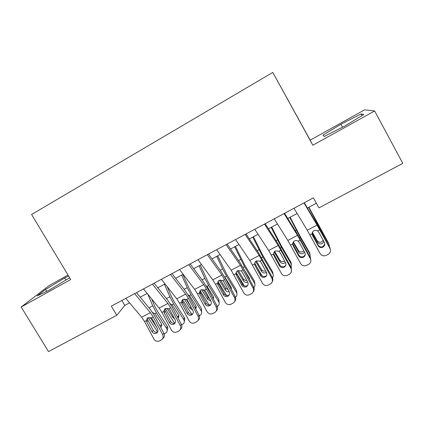 <?xml version="1.0" encoding="UTF-8"?>
<svg xmlns="http://www.w3.org/2000/svg" width="424" height="424" viewBox="0 0 424 424"><rect width="100%" height="100%" fill="white"/><g stroke="black" fill="none" stroke-linecap="round" stroke-linejoin="round"><path stroke-width="0.64" d="M68.015 275.049L49.375 285.431L21.2 307.008L48.479 351.586L116.796 315.292L124.788 305.407L129.585 302.847M310.177 140.159L312.848 145.231L374.636 110.961L364.629 109.827L310.177 140.159L272.786 72.414L31.593 214.48L70.713 279.543L21.2 307.008M374.636 110.961L402.8 163.357L318.959 207.898L313.394 197.86L111.327 306.139L116.796 315.292M312.848 145.231L272.786 72.414M140.217 297.176L147.202 293.45M157.802 287.801L165.058 283.926M175.626 278.292L183.157 274.275M193.683 268.662L201.506 264.486M211.989 258.894L220.104 254.57M230.55 248.999L238.966 244.51M249.365 238.961L258.084 234.308M268.44 228.79L277.476 223.967M287.779 218.471L297.139 213.479M307.395 208.009L316.368 203.223M121.863 300.494L124.788 305.407M340.938 124.216L322.903 135.192L324.159 136.47L344.913 125.992L363.845 114.422L361.11 113.939L340.938 124.216L342.555 127.184M68.63 276.072L64.676 277.985L45.538 289.481L37.238 295.878L49.009 290.276L69.647 277.762M361.985 115.561L361.11 113.939M46.688 291.383L45.538 289.481M65.937 280.084L64.676 277.985M303.966 202.911L317.051 225.07L329.967 248.48L329.967 247.876L330.487 250.213M304.284 202.741L315.822 222.287L329.967 247.876M293.991 208.253L307.246 230.221L320.12 253.552C321.636 255.767 323.65 256.382 326.167 255.391L328.674 254.056C330.513 252.524 330.948 250.663 329.967 248.48M318.186 245.109L312.17 234.117L312.488 235.458L318.09 245.692L318.186 245.109C319.389 246.869 320.984 247.351 322.977 246.561L324.805 244.06M312.488 235.458L312.053 233.847L312.753 231.7L313.919 230.73C315.191 230.115 316.426 230.179 317.629 230.926L318.763 232.182L324.376 242.433C325.176 244.24 324.795 245.75 323.242 246.969L322.918 247.155C320.91 247.955 319.299 247.468 318.09 245.692M308.619 207.357L319.383 227.46L328.849 244.001M308.868 207.225L328.436 242.878M329.501 247.022L329.061 244.574M323.952 241.654L322.282 243.524C320.337 244.314 318.784 243.901 317.629 242.29L312.202 232.76M312.371 232.32L317.094 240.609C318.239 242.21 319.781 242.618 321.71 241.834L323.221 240.318L323.798 242.014M284.085 213.564L297.505 235.341L310.347 258.582L310.506 257.898L310.84 261.205M284.589 213.293L296.418 232.506L310.506 257.898M274.249 218.837L287.827 240.424L300.637 263.58C302.137 265.784 304.125 266.399 306.605 265.424L309.038 264.136C310.887 262.626 311.322 260.776 310.347 258.582M292.645 243.599L293.064 245.613L298.613 255.783L298.867 255.121L292.904 244.198M298.867 255.121C300.06 256.87 301.639 257.352 303.6 256.573L305.174 254.888M293.064 245.613L292.629 244.012L293.382 241.802L294.457 240.927C295.714 240.318 296.938 240.387 298.13 241.134L299.249 242.38L304.814 252.566C305.609 254.374 305.227 255.873 303.679 257.077L303.388 257.246C301.406 258.031 299.81 257.543 298.613 255.783M264.481 224.068L278.224 245.475L290.991 268.546L291.309 267.783L291.362 271.752M265.175 223.697L277.285 242.586L291.309 267.783L290.949 262.26L291.442 264.406M254.782 229.267L268.683 250.489L281.414 273.475C282.903 275.669 284.87 276.284 287.318 275.324L289.677 274.079C291.526 272.584 291.966 270.74 290.991 268.546M273.644 253.541L273.904 255.624L279.4 265.731L279.814 264.995L273.904 254.14M279.814 264.995C280.99 266.733 282.548 267.215 284.488 266.452L285.76 265.302M273.904 255.624L273.469 254.034L274.264 251.777L275.266 250.987L278.897 251.199L280.004 252.439L285.522 262.562C286.311 264.364 285.935 265.859 284.387 267.046L284.117 267.2C282.161 267.973 280.593 267.486 279.4 265.731M245.152 234.424L259.207 255.465L271.906 278.372L272.372 277.534C273.13 279.072 273.056 280.54 272.144 281.949M246.026 233.958L258.407 252.529L272.372 277.534M235.585 239.549L249.794 260.41L262.461 283.232C263.929 285.416 265.875 286.03 268.291 285.087L270.586 283.873C272.436 282.405 272.876 280.571 271.906 278.372M254.904 263.352L255.004 265.504L260.458 275.547L261.014 274.736L255.158 263.945M261.014 274.736C262.18 276.464 263.723 276.946 265.636 276.194L266.627 275.409M255.004 265.504L254.575 263.924L255.407 261.624L256.34 260.903L259.928 261.126L261.025 262.355L266.489 272.42C267.279 274.222 266.903 275.706 265.36 276.877L265.117 277.015C263.187 277.778 261.635 277.285 260.458 275.547M226.087 244.643L240.45 265.323L253.08 288.066L253.695 287.159C254.506 288.855 254.347 290.429 253.208 291.871M227.142 244.076L239.788 262.334L243.911 269.108L253.695 287.159M216.659 249.694L231.165 270.199L243.758 292.862C245.22 295.03 247.139 295.645 249.519 294.717L251.761 293.541C253.605 292.088 254.045 290.265 253.08 288.066M236.412 273.035L236.666 273.623L236.364 275.245L241.765 285.225L242.47 284.345L236.666 273.623M242.47 284.345C243.625 286.062 245.152 286.55 247.038 285.803L247.786 285.273M236.364 275.245L235.935 273.681L236.793 271.349L237.663 270.692L241.214 270.915L242.3 272.144L247.717 282.14C248.501 283.942 248.125 285.416 246.593 286.571L246.371 286.698C244.468 287.451 242.931 286.958 241.765 285.225M289.746 217.422L300.303 237.467L310.039 254.395L309.568 252.63L310.061 254.432M290.149 217.205L299.901 235.823L309.568 252.63M310.31 257.543L310.039 254.395M304.607 252.19L303.314 253.351C301.39 254.13 299.853 253.716 298.692 252.121L293.021 242.337M293.355 241.834L298.3 250.377C299.455 251.962 300.982 252.37 302.89 251.596L303.87 250.838M271.132 227.354L281.478 247.335L291.277 264.083M271.678 227.057L281.223 245.623L290.949 262.26M285.447 262.424L284.599 263.044C282.702 263.813 281.17 263.405 280.004 261.825L274.164 251.904M274.678 251.374L279.761 260.018C280.916 261.587 282.437 261.99 284.324 261.226L284.679 261.014M254.601 263.384L255.126 264.258M257.241 267.788L262.154 275.982M252.757 237.149L262.901 257.071L272.759 273.644L272.574 271.763L273.04 274.233M253.451 236.783L262.79 255.301L272.574 271.763M272.5 277.789L272.738 277.444C273.448 276.178 273.454 274.916 272.759 273.644M267.724 268.98L266.765 267.215M266.479 272.404L266.134 272.611C264.258 273.363 262.732 272.961 261.566 271.397L255.603 261.428M256.313 260.919L261.47 269.531C262.498 270.963 263.898 271.413 265.657 270.883M236.12 272.452L244.351 285.967M234.631 246.821L244.574 266.68L254.485 283.084L254.442 281.139L254.856 283.905M235.463 246.376L244.606 264.846L254.442 281.139M253.902 287.594L254.437 286.937C255.19 285.665 255.206 284.382 254.485 283.084M249.593 279.591L249.169 277.837L244.102 269.463M247.717 282.14C245.915 282.76 244.468 282.326 243.371 280.847L237.329 270.894M238.267 270.448L243.413 278.918C244.208 280.084 245.337 280.598 246.81 280.465M249.206 278.881L249.434 278.393M207.294 254.713L221.943 275.049L234.504 297.627L235.262 296.646C236.12 298.485 235.887 300.128 234.557 301.575M208.513 254.061L221.418 272.012L225.563 278.711L235.262 296.646M197.992 259.7L212.784 279.861L215.578 284.329L225.314 302.36C226.755 304.512 228.653 305.132 231.006 304.215L233.195 303.07C235.029 301.639 235.468 299.821 234.504 297.627M217.989 281.52L218.418 283.168L217.973 284.859L223.326 294.775L224.169 293.827L218.418 283.168M224.169 293.827C225.319 295.533 226.824 296.021 228.69 295.289L229.22 294.945M217.973 284.859L217.544 283.301L218.429 280.948L219.245 280.344L222.754 280.577L223.83 281.796L229.198 291.733C229.978 293.53 229.607 294.998 228.086 296.132L227.879 296.254C225.997 296.991 224.482 296.498 223.326 294.775M217.968 281.557L226.655 295.602M216.738 256.366L222.632 268.98L226.49 276.156L236.449 292.396L236.544 290.392L236.889 293.429M217.708 255.847L226.655 274.264L236.544 290.392M235.516 297.203L236.375 296.296C237.17 295.019 237.196 293.721 236.449 292.396M226.49 276.156L224.821 277.031L231.138 287.202L231.446 289.587M229.156 291.648C227.566 291.935 226.321 291.442 225.42 290.17L219.335 280.301M220.522 279.973L225.589 288.188L228.117 289.73M230.958 288.686L231.456 287.917M188.754 264.65L203.69 284.642L206.488 289.089L216.182 307.061L217.077 306.017C217.968 307.967 217.666 309.658 216.176 311.094M190.143 263.903L203.297 281.557L207.463 288.188L217.077 306.017M179.58 269.563L194.653 289.391L197.462 293.811L207.113 311.73C208.539 313.871 210.415 314.491 212.737 313.585L214.878 312.467C216.706 311.057 217.136 309.255 216.182 307.061M199.99 290.8L200.409 292.592L199.826 294.341L205.137 304.199L206.117 303.181L200.409 292.592M206.117 303.181C207.251 304.877 208.741 305.365 210.58 304.644L210.919 304.443M199.826 294.341L199.402 292.799L200.308 290.429L201.066 289.868L204.538 290.106L205.603 291.32L210.929 301.199C211.703 302.99 211.338 304.443 209.827 305.566L209.631 305.678C207.781 306.404 206.281 305.911 205.137 304.199M200.112 290.641L209.127 304.999M199.079 265.784L204.819 278.382L208.64 285.516L218.652 301.586L218.874 299.524L219.139 302.805M200.181 265.196L208.942 283.566L218.874 299.524M205.995 285.612L207.363 286.857L213.341 296.44L213.458 299.302M217.348 306.616L218.556 305.524C219.388 304.246 219.42 302.932 218.652 301.586M210.786 300.929L207.696 299.376L201.607 289.645M203.117 289.528L207.999 297.33L209.536 298.613M212.885 298.236L213.707 297.293M170.464 274.445L185.68 294.108L188.494 298.507L198.103 316.368L199.137 315.255C200.048 317.306 199.693 319.034 198.066 320.443M172.017 273.618L185.41 290.975L189.602 297.537L199.137 315.255M161.417 279.299L176.76 298.793L179.585 303.165L189.152 320.973C190.567 323.104 192.422 323.724 194.711 322.834L196.805 321.742C198.623 320.348 199.052 318.556 198.103 316.368M182.225 299.991L182.643 301.888L181.923 303.701L187.185 313.5L188.298 312.414L182.643 301.888M188.298 312.414C189.427 314.099 190.895 314.587 192.713 313.877L192.883 313.781M181.923 303.701L181.499 302.164L182.421 299.784L183.136 299.27L186.571 299.514L187.625 300.722L192.904 310.538C193.673 312.318 193.307 313.765 191.812 314.873L191.632 314.974C189.798 315.695 188.32 315.202 187.185 313.5M182.532 299.683L191.77 314.184M181.647 275.081L187.238 287.658L191.023 294.749L201.082 310.654L201.437 308.545L201.607 312.032M182.882 274.423L188.95 288.05L191.457 292.74L201.437 308.545M187.922 294.632L189.767 296.074L195.777 305.561C196.418 306.685 196.381 307.76 195.66 308.794L196.174 306.531M201.082 310.654C201.872 312.027 201.835 313.347 200.971 314.624L199.402 315.859M192.597 309.971L190.201 308.455L184.143 298.936M186.109 299.233L190.736 306.51M194.992 307.559L196.052 306.7M152.423 284.112L167.904 303.446L170.734 307.798L180.258 325.553L181.424 324.376C182.357 326.512 181.954 328.266 180.205 329.639M154.135 283.2L167.761 300.272L171.974 306.764L181.424 324.376M143.498 288.898L159.106 308.068L161.942 312.398L171.429 330.1C172.833 332.215 174.667 332.835 176.925 331.96L178.976 330.89C180.778 329.517 181.207 327.736 180.258 325.553M164.698 309.085L165.106 311.062L164.252 312.933L169.473 322.675L170.718 321.524L165.106 311.062M170.718 321.524C171.831 323.205 173.289 323.692 175.08 322.993L175.096 322.982M164.252 312.933L163.834 311.412L164.766 309.022L165.44 308.539L168.837 308.794L169.881 309.992L175.112 319.749C175.881 321.53 175.52 322.966 174.036 324.058L173.867 324.153C172.059 324.858 170.596 324.365 169.473 322.675M165.217 308.672L174.598 323.189M164.443 284.26L169.886 296.811L173.633 303.865L183.74 319.611L184.223 317.444C184.954 318.689 184.981 319.913 184.292 321.116M167.098 286.513L171.709 297.134L174.195 301.803L184.223 317.444M170.135 303.621L172.398 305.174L178.435 314.566C179.092 315.7 179.05 316.786 178.308 317.815L178.054 318.095M183.74 319.611C184.546 320.995 184.504 322.325 183.619 323.597L181.689 324.975M174.566 318.726L172.934 317.422L166.966 308.179M177.29 316.67L178.859 315.626M134.625 293.652L150.366 312.663L153.207 316.972L162.657 334.616L163.95 333.375C164.883 335.538 164.464 337.292 162.689 338.644M136.486 292.655L150.34 309.446L154.575 315.869L163.95 333.375M125.817 298.374L141.68 317.226L144.531 321.509L153.939 339.105C155.332 341.209 157.14 341.829 159.371 340.965L161.385 339.921C163.171 338.559 163.595 336.794 162.657 334.616M147.398 318.09L147.801 320.115L146.815 322.049L151.988 331.727L153.361 330.513L147.801 320.115M153.361 330.513C154.421 332.135 155.815 332.644 157.548 332.045M146.815 322.049L146.397 320.533L147.34 318.143L147.976 317.693L151.336 317.952L152.37 319.145L157.558 328.844C158.316 330.614 157.961 332.04 156.493 333.121L156.334 333.211C154.553 333.905 153.101 333.412 151.988 331.727M148.162 317.603L157.585 331.981M147.844 294.24L152.751 305.852L156.472 312.864L166.621 328.452L167.22 326.236C168.005 327.556 167.994 328.833 167.194 330.068M151.633 298.894L154.691 306.107L157.15 310.744L167.22 326.236M152.613 312.552L154.887 313.691L161.316 323.454C161.989 324.599 161.947 325.685 161.184 326.713L160.648 327.211M166.621 328.452C167.443 329.851 167.395 331.186 166.484 332.453L164.21 333.969M156.599 327.047L150.075 317.396M159.768 325.568L161.761 324.583M317.629 230.926L319.749 229.819M309.949 234.949L312.053 233.847M307.246 230.221L317.051 225.07M319.383 227.46L318.917 227.709M315.345 220.072L314.709 220.406M317.629 242.29L317.094 240.609M298.13 241.134L300.219 240.042M290.551 245.099L292.629 244.012M287.827 240.424L297.505 235.341M278.897 251.199L280.953 250.123M271.424 255.11L273.469 254.034M268.683 250.489L278.224 245.475M259.928 261.126L261.958 260.06M252.556 264.984L254.575 263.924M249.794 260.41L259.207 255.465M241.214 270.915L243.217 269.871M233.942 274.72L235.935 273.681M231.165 270.199L240.45 265.323M300.303 237.467L299.551 237.859M296.296 230.115L295.279 230.656M298.692 252.121L298.3 250.377M281.478 247.335L280.444 247.876M277.508 240.032L276.114 240.763M280.004 261.825L279.761 260.018M262.901 257.071L261.603 257.75M258.974 249.81L257.214 250.738M261.566 271.397L261.47 269.531M255.767 261.279L255.667 261.544M244.574 266.68L243.016 267.496M240.684 259.462L238.569 260.575M243.371 280.847L243.413 278.918M237.631 270.708L237.445 271.095M222.754 280.577L224.731 279.543M215.578 284.329L217.544 283.301M212.784 279.861L221.943 275.049M222.632 268.98L220.173 270.279M225.42 290.17L225.589 288.188M219.659 280.163L219.457 280.518M204.538 290.106L206.488 289.089M197.462 293.811L199.402 292.799M194.653 289.391L203.69 284.642M208.64 285.516L206.997 286.375M204.819 278.382L202.025 279.856M207.696 299.376L207.999 297.33M186.571 299.514L188.494 298.507M179.585 303.165L181.499 302.164M176.76 298.793L185.68 294.108M191.023 294.749L189.401 295.602M187.238 287.658L184.117 289.3M190.201 308.455L190.636 306.361M168.837 308.794L170.734 307.798M161.942 312.398L163.834 311.412M159.106 308.068L167.904 303.446M173.633 303.865L172.033 304.702M169.886 296.811L166.447 298.629M172.934 317.422L173.236 316.251M151.336 317.952L153.207 316.972M144.531 321.509L146.397 320.533M141.68 317.226L150.366 312.663M156.472 312.864L154.887 313.691M152.751 305.852L149.004 307.829M155.889 326.273L155.995 325.924M323.3 246.376L323.242 246.969M303.891 256.409L303.679 257.077M284.753 266.298L284.387 267.046M265.88 276.056L265.36 276.877M247.261 285.675L246.593 286.571M228.896 295.173L228.086 296.132M231.181 288.405L231.138 289.02M210.776 304.538L209.827 305.566M213.5 297.616L213.314 299.037M192.878 313.792L191.812 314.873M175.001 323.13L174.036 324.058M178.827 315.663L178.308 317.815M157.373 332.315L156.493 333.121M161.772 324.689L161.184 326.713"/></g></svg>
